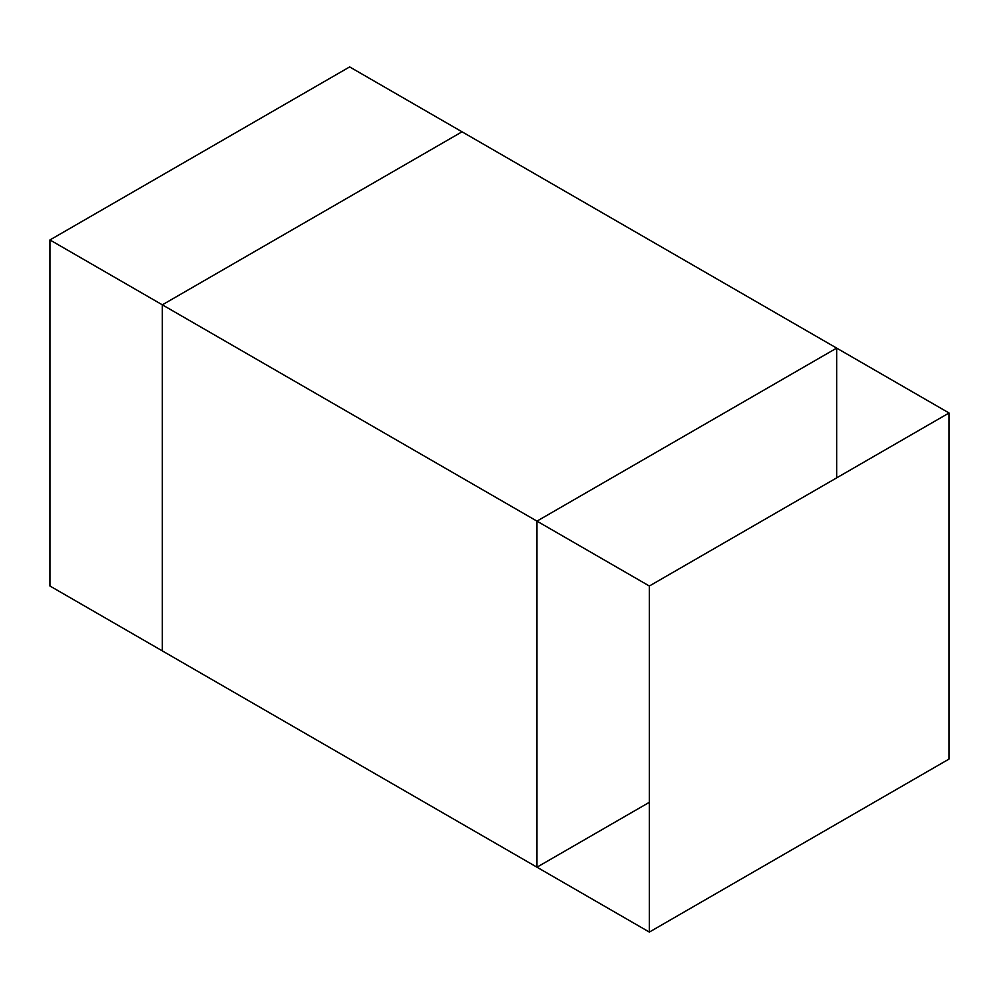 <?xml version="1.0" encoding="UTF-8"?>
<svg xmlns="http://www.w3.org/2000/svg" width="999" height="999" viewBox="0 0 999 999"><rect width="100%" height="100%" fill="white"/><g stroke="black" fill="none" stroke-linecap="round" stroke-linejoin="round"><path stroke-width="1.5" d="M949.05 412.987L649.35 586.013L649.35 932.079L949.05 759.053L949.05 412.987L836.663 348.102L536.962 521.128L836.663 348.102L462.038 131.806L162.338 304.832L536.962 521.128L536.962 867.194L649.35 802.309M836.663 348.102L836.663 477.872M49.95 239.947L349.65 66.921L462.038 131.806L162.338 304.832L162.338 650.898L49.95 586.013L49.95 239.947L162.338 304.832L162.338 650.898L536.962 867.194L536.962 521.128L649.35 586.013M649.35 932.079L536.962 867.194"/></g></svg>
